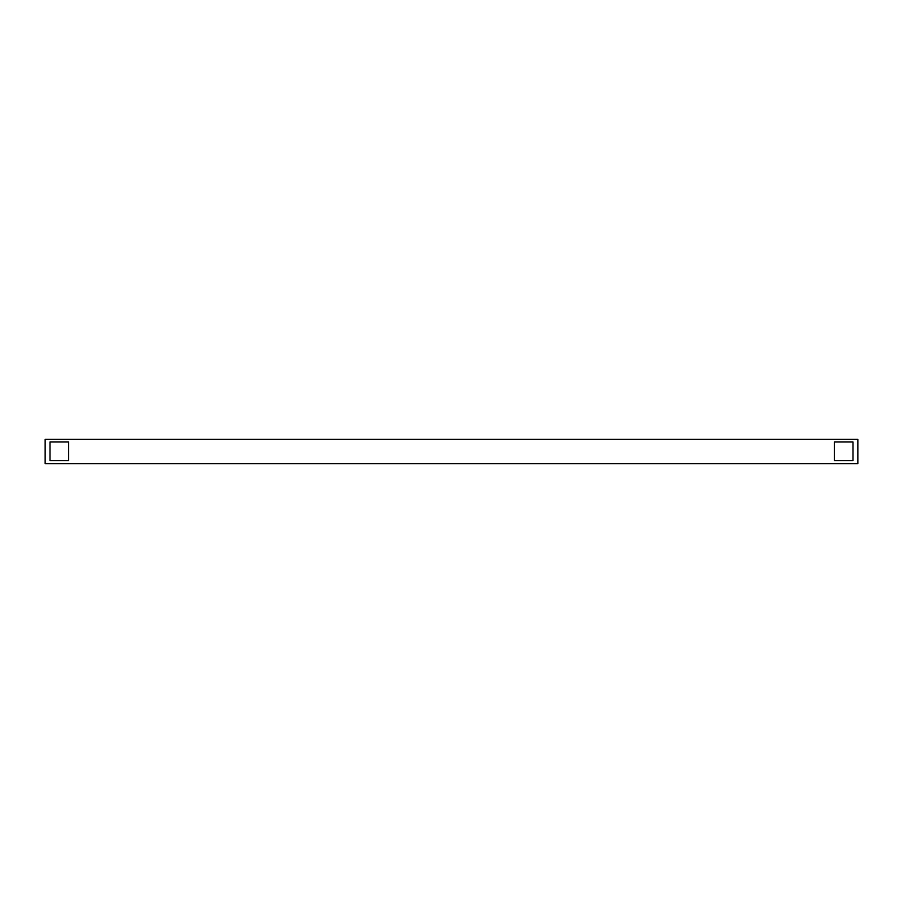 <?xml version="1.0" encoding="UTF-8"?>
<svg xmlns="http://www.w3.org/2000/svg" width="903" height="903" viewBox="0 0 903 903"><rect width="100%" height="100%" fill="white"/><g stroke="black" fill="none" stroke-linecap="round" stroke-linejoin="round"><path stroke-width="1.35" d="M45.15 463.611L857.85 463.611L857.85 439.389L45.15 439.389L45.15 463.611M853.008 460.632L834.361 460.632L834.361 441.996L853.008 441.996L853.008 460.632L834.361 460.632L834.361 441.996L853.008 441.996L853.008 460.632M68.639 460.632L49.992 460.632L49.992 441.996L68.639 441.996L68.639 460.632L49.992 460.632L49.992 441.996L68.639 441.996L68.639 460.632"/></g></svg>
